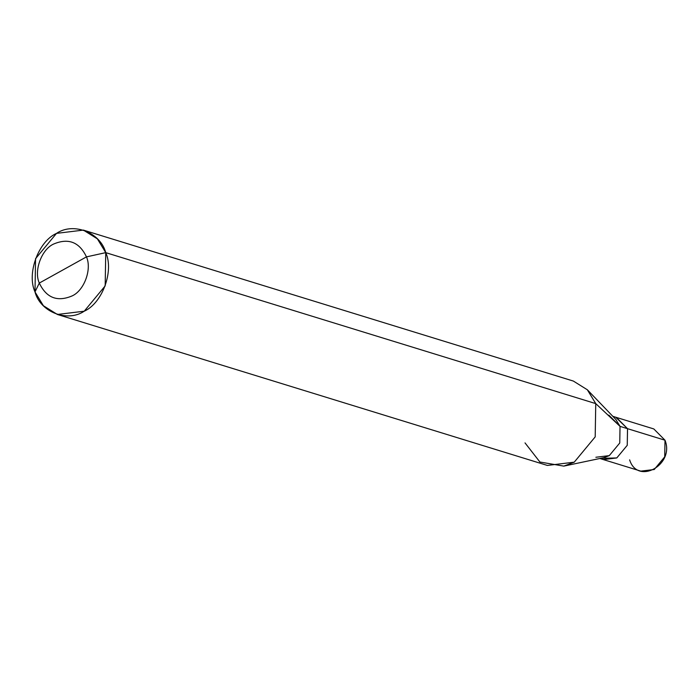 <?xml version="1.0" encoding="UTF-8"?>
<svg xmlns="http://www.w3.org/2000/svg" width="700" height="700" viewBox="0 0 700 700"><rect width="100%" height="100%" fill="white"/><g stroke="black" fill="none" stroke-linecap="round" stroke-linejoin="round"><path stroke-width="1.05" d="M629.633 459.865C637.595 485.494 674.905 464.765 665 440.213L627.532 428.671L615.694 417.217L627.524 428.68L665 440.213L664.72 456.846L654.246 469.499L640.815 471.126L603.356 459.585L616.779 457.949L627.253 445.305L627.532 428.671L627.253 445.305L616.779 457.949L603.356 459.585L599.847 458.491M665 440.213L653.809 428.942L665 440.213M525.017 442.899L539.91 462.017L563.815 466.113L574.245 462.166L595.192 436.879L595.753 403.611L105.744 252.639L97.361 238.831L83.37 230.099L56.516 233.371L35.56 258.659L35 291.935L43.383 305.734L57.374 314.466L84.228 311.203L105.175 285.906L105.744 252.639C114.179 271.014 102.349 303.223 84.228 311.203C67.349 322.656 40.276 312.06 35 291.935L39.296 283.071C33.67 270.821 41.562 249.358 53.637 244.037C68.451 237.781 79.389 242.069 86.459 256.882L39.296 283.071C46.366 297.885 57.304 302.172 72.118 295.916C84.192 290.596 92.085 269.132 86.459 256.882L105.744 252.639L595.753 403.611L620.034 426.37L627.524 428.68L627.244 445.305L616.779 457.94L603.356 459.576M600.469 458.36L616.779 457.94L627.244 445.305L627.524 428.68L616.341 417.419L627.524 428.68L620.034 426.37L619.754 442.995L609.28 455.63L604.074 457.599L563.815 466.113M595.866 457.266L609.28 455.63L619.754 442.995L620.034 426.37L608.851 415.109M83.37 230.099L573.379 381.071L587.379 389.804L595.753 403.611L587.335 389.76L615.825 419.449L620.034 426.37L595.753 403.611L595.192 436.879L574.245 462.166L547.391 465.439L57.374 314.466M86.459 256.882C92.085 269.132 84.192 290.596 72.118 295.916C57.304 302.172 46.366 297.885 39.296 283.071L86.459 256.882C79.389 242.069 68.451 237.781 53.637 244.037C41.562 249.358 33.67 270.821 39.296 283.071L35 291.935C26.565 273.56 38.395 241.351 56.516 233.371C73.395 221.909 100.468 232.505 105.744 252.639L86.459 256.882M653.817 428.942L612.832 416.334"/></g></svg>
